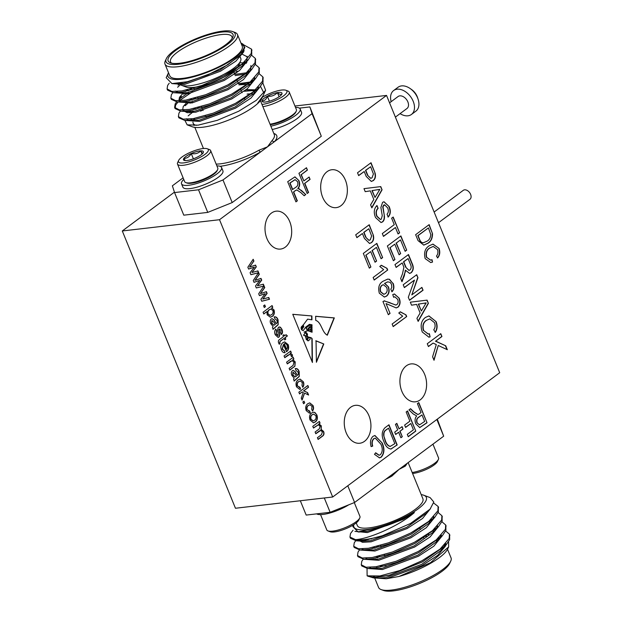<?xml version="1.0" encoding="UTF-8"?>
<svg xmlns="http://www.w3.org/2000/svg" width="622" height="622" viewBox="0 0 622 622"><rect width="100%" height="100%" fill="white"/><g stroke="black" fill="none" stroke-linecap="round" stroke-linejoin="round"><path stroke-width="0.93" d="M310.059 420.021C309.033 416.872 309.562 414.532 311.63 413L313.465 412.176L314.919 412.479L316.87 414.952C317.873 418.031 317.375 420.348 315.385 421.895L313.441 422.797L310.059 420.021M303.559 403.725L302.852 401.999L304.01 401.143L304.71 402.862L303.559 403.725M297.534 386.013L299.998 387.265L300.589 389.077L299.687 389.341L296.515 386.845C295.52 383.735 296.049 381.426 298.101 379.918L300.037 379.07L303.326 381.768C304.166 383.891 303.995 385.694 302.828 387.187L302.012 385.547L302.292 382.553L300.278 380.952L298.832 381.62C297.409 382.491 296.974 383.961 297.534 386.013L299.734 387.296M299.221 387.475L299.998 387.265M287.302 363.901L286.602 362.175L293.18 357.277L293.887 359.003L292.97 359.687L295.225 361.911L294.906 366.218L289.836 370.106L289.137 368.38L293.063 365.456L293.988 362.198L292.153 360.643L287.302 363.901M283.344 344.596L282.194 349.113L284.277 350.901L285.117 352.643C283.5 352.915 282.264 351.982 281.408 349.828C280.328 346.664 280.817 344.293 282.87 342.699L284.689 341.89L288.188 344.666C289.16 347.776 288.631 350.093 286.594 351.617L283.344 344.596L282.458 349.082L284.542 350.87L284.775 352.713M275.274 334.791C274.318 332.521 274.496 330.616 275.803 329.077L276.619 330.717L276.323 334.037L278.12 335.445L278.088 332.591C277.365 330.391 277.536 328.603 278.586 327.234L280.475 327.234L281.914 329.295C282.823 331.316 282.715 333.027 281.603 334.426L280.779 332.793L280.926 330.196L279.402 328.867L279.379 331.565C280.125 333.82 279.978 335.662 278.936 337.085L278.135 337.412L275.274 334.791M277.669 335.577L278.12 335.445M279.519 328.805L279.13 329.31M263.775 313.978L263.067 312.26L272.078 305.558L272.778 307.276L271.736 308.053L274.007 309.927C274.815 312.858 274.24 315.027 272.28 316.411L270.414 317.212L267.11 314.794L267.025 311.56L263.775 313.978M259.825 280.39L254.025 282.349L253.271 280.506L258.449 272.77L250.899 274.699L250.083 272.693L254.406 267.118L248.606 269.077L247.851 267.227L253.185 259.265L253.916 261.061L249.577 267.079L255.572 265.104L256.295 266.892L251.98 272.522L257.936 270.912L259.335 274.333L254.997 280.351L260.983 278.384L261.714 280.164L257.399 285.801L263.355 284.184L264.754 287.605L260.408 293.623L266.403 291.656L267.133 293.436L262.811 299.073L268.774 297.464L269.505 299.26L261.738 301.25L260.921 299.244L265.244 293.67L259.444 295.629L258.69 293.778L263.868 286.042L256.318 287.97L255.502 285.964L259.825 280.39L254.001 282.295M311.008 328.424L312.034 328.696L312.042 329.217L311.389 328.882L310.603 331.129L312.05 329.932L312.073 332.241L307.074 330.445M307.851 330.632L304.282 332.078C305.76 331.977 306.84 332.762 307.54 334.418C306.312 338.337 310.883 336.331 312.151 338.757L312.423 362.478L292.76 314.297L311.894 315.96L311.933 319.825L307.602 319.148L303.217 325.042L303.831 326.651L301.709 329.66L303.241 330.601L305.697 327.102L309.391 324.357L311.987 324.762L312.003 326.169L309.507 325.205L306.211 327.887L307.128 329.761L309.725 326.628L312.019 327.009L312.026 327.817L310.355 327.281L309.01 328.556C308.356 329.987 308.52 330.492 309.492 330.072L308.909 330.212M312.034 328.696L311.132 328.33L309.492 330.072M323.79 343.982L316.038 340.802L316.404 362.276L323.79 343.982L315.766 340.833M387.7 270.01L374.187 280.063L373.138 277.474L383.665 269.637L379.77 266.465L381.372 265.275L387.024 268.339L387.7 270.01L374.141 279.931M356.88 237.651L355.722 234.805L369.235 224.752L373.348 235.248C374.125 238.545 373.495 241.009 371.466 242.642L369.546 243.451L364.445 238.467L362.424 233.522L356.88 237.651M393.135 283.321C394.402 286.734 394.037 289.533 392.047 291.718L390.818 289.261L391.821 287.302L391.51 284.308L390.204 282.404L387.825 281.844L384.723 283.344L388.509 286.921C389.753 290.964 389.1 294.035 386.557 296.142L384.388 297.052L379.327 293.211C377.849 287.621 379.055 283.655 382.942 281.3L387.646 279.115L389.489 279.294L392.871 283.352C394.13 286.765 393.773 289.564 391.782 291.749M406.695 316.559L393.19 326.612L392.132 324.023L402.659 316.186L398.772 313.014L400.366 311.832L406.018 314.887L406.695 316.559L393.135 326.48M411.546 305.192L410.31 302.175L427.096 300.131L428.402 303.342L418.163 321.403L416.927 318.386L420.145 312.998L416.639 304.399L411.546 305.192M396.136 267.437L394.978 264.591L408.491 254.538L412.059 263.293C413.91 267.211 413.614 270.368 411.173 272.763L409.634 273.423L405.357 270.119L404.362 275.678L401.983 281.758L400.654 278.5L402.481 273.867L403.896 267.289L402.201 262.927L396.136 267.437M383.471 236.407L382.312 233.561L394.262 224.666L391.627 218.198L393.182 217.039L399.619 232.815L398.064 233.973L395.421 227.512L383.471 236.407M365.215 191.662L363.987 188.645L380.765 186.6L382.071 189.811L371.832 207.872L370.595 204.856L373.814 199.468L370.308 190.868L365.215 191.662M297.339 200.82L295.932 201.862L287.698 181.694L294.952 176.866L298.918 180.59C300.138 183.754 299.843 186.39 298.039 188.52L301.53 190.511L305.76 194.554L304.166 195.736L300.846 192.587L296.811 189.943L295.489 190.581L293.701 191.91L297.339 200.82L295.878 201.738M426.708 257.337L430.587 260.12L432.026 259.716L432.531 262.072L430.727 262.538L425.16 258.581C423.722 252.695 425.036 248.45 429.11 245.83L432.974 244.096L439.093 248.45C440.306 252.221 439.832 255.362 437.686 257.889L436.481 256.054C437.966 254.297 438.3 252.128 437.484 249.546L433.223 246.444L429.965 247.929C426.832 249.749 425.751 252.89 426.708 257.337L430.455 260.136M395.444 424.398L396.844 423.357L399.091 428.861L402.076 426.638L403.033 428.993L400.055 431.217L402.302 436.714L400.895 437.764L398.648 432.259L395.67 434.483L394.706 432.119L397.683 429.903L395.444 424.398M373.946 438.689C372.189 440.477 371.777 442.942 372.726 446.091L371.109 446.612C369.872 442.211 370.487 438.798 372.936 436.364L374.942 435.509L382.258 443.097C384.761 448.765 384.427 453.454 381.255 457.154L379.537 457.885L374.491 454.34L375.68 452.769L379.179 455.257L380.353 454.752C382.685 451.93 382.857 448.392 380.851 444.147L375.299 438.121L373.682 438.72C371.917 440.5 371.513 442.973 372.461 446.122L372.726 446.091M332.684 497.009L499.707 372.718L386.542 95.423L219.519 219.714L332.684 497.009L235.458 508.252L122.293 230.964L219.519 219.714M340.965 205.703A19.08 13.256 83.4 0 0 346.532 183.591A19.08 13.256 83.4 0 0 331.829 169.736A19.08 13.256 83.4 0 0 320.859 190.215A19.08 13.256 83.4 0 0 336.214 207.639A19.08 13.256 83.4 0 0 340.965 205.703M420.208 399.876A19.08 13.256 83.4 0 0 425.775 377.764A19.08 13.256 83.4 0 0 411.072 363.909A19.08 13.256 83.4 0 0 400.094 384.38A19.08 13.256 83.4 0 0 415.457 401.812A19.08 13.256 83.4 0 0 420.208 399.876M364.531 441.309A19.08 13.256 83.4 0 0 370.098 419.197A19.08 13.256 83.4 0 0 355.395 405.342A19.08 13.256 83.4 0 0 344.425 425.813A19.08 13.256 83.4 0 0 359.78 443.245A19.08 13.256 83.4 0 0 364.531 441.309M285.296 247.136A19.08 13.256 83.4 0 0 290.855 225.024A19.08 13.256 83.4 0 0 276.16 211.169A19.08 13.256 83.4 0 0 265.182 231.641A19.08 13.256 83.4 0 0 280.538 249.072A19.08 13.256 83.4 0 0 285.296 247.136M418.062 240.628L415.636 234.688L429.149 224.628L432.523 233.709C432.531 238.242 431.03 241.414 428.022 243.225L423.807 245.115L418.062 240.628M388.75 424.943L396.929 444.987L391.082 449.014C387.895 448.641 385.531 446.223 383.999 441.768C381.317 435.975 381.644 431.303 384.979 427.749L388.968 424.779L397.194 444.955L390.834 449.045M406.158 411.989L407.566 410.94L415.791 431.116L408.25 436.73L407.286 434.374L413.428 429.802L410.862 423.512L405.598 427.431L404.634 425.075L409.898 421.156L406.158 411.989M308.566 192.462L307.167 193.504L298.933 173.336L306.475 167.722L307.439 170.078L301.297 174.65L303.863 180.932L309.126 177.021L310.09 179.377L304.827 183.296L308.566 192.462L307.113 193.38M417.393 403.631L418.793 402.582L427.026 422.758L419.772 427.578L415.807 423.854C414.586 420.697 414.882 418.054 416.693 415.931L413.195 413.941L408.965 409.898L410.559 408.708L413.887 411.865L417.914 414.509L419.236 413.871L421.024 412.534L417.393 403.631M375.564 217.568C373.48 212.568 373.946 208.549 376.963 205.509L378.122 208.354C376.154 210.345 375.805 212.988 377.072 216.285L380.462 219.48L381.309 219.138L382.25 215.632L380.882 207.491L382.584 202.337L384.007 201.753L389.147 206.59C390.958 210.827 390.647 214.31 388.214 217.031L387.055 214.186C388.548 212.522 388.742 210.415 387.63 207.857L384.614 204.778L382.973 206.698L384.396 215.982C384.684 218.641 384.077 220.616 382.561 221.914L381.045 222.528L375.564 217.568M393.392 260.711L387.374 245.97L400.887 235.917L406.695 250.145L405.132 251.304L400.49 239.921L396.331 243.015L400.661 253.62L399.099 254.779L394.776 244.174L390.095 247.657L394.954 259.553L393.392 260.711M404.37 287.605L403.212 284.767L416.717 274.706L417.945 277.715L411.811 294.882L421.887 287.38L423.053 290.225L409.54 300.278L408.312 297.277L414.454 280.11L404.37 287.605M423.706 330.57L428.239 334.014L429.398 333.711L430.121 336.891L428.916 337.155L422.26 332C420.099 325.531 421.164 320.672 425.471 317.422L428.955 315.914L436.092 321.628C437.647 325.671 437.398 329.232 435.338 332.327L433.767 329.784C435.244 327.771 435.486 325.392 434.475 322.655L429.818 318.884L426.638 320.26C423.38 322.367 422.4 325.804 423.706 330.57L428.107 334.022M384.264 300.9L395.841 305.029L396.937 304.601C398.243 303.279 398.469 301.507 397.621 299.299L394.776 296.795L393.64 297.277L392.754 294.564L394.441 293.981L399.207 298.195C400.661 301.958 400.265 304.951 398.01 307.175L396.191 307.906L386.037 303.559L390.064 313.426L388.33 314.716L382.95 301.522L384.699 300.838M428.434 346.571L427.267 343.725L440.78 333.672L441.939 336.518L435.719 341.151L445.733 345.809L447.327 349.704L438.238 345.482L434.024 360.278L432.593 356.771L436.294 344.58L433.106 343.087L428.434 346.571M369.336 268.168L363.318 253.426L376.831 243.373L382.639 257.594L381.076 258.752L376.434 247.377L372.275 250.472L376.605 261.069L375.043 262.227L370.72 251.63L366.039 255.106L370.891 267.001L369.336 268.168M358.669 175.629L357.51 172.784L371.023 162.731L375.136 173.227C375.913 176.531 375.284 178.996 373.262 180.621L371.334 181.43L366.234 176.446L364.212 171.509L358.669 175.629M327.335 335.211C321.947 332.498 321.395 321.994 315.766 320.431L315.611 316.279L334.325 317.904L327.335 335.211M264.296 307.525L263.596 305.799L264.747 304.935L265.454 306.662L264.296 307.525M274.31 316.932C275.981 316.544 277.241 317.539 278.088 319.918L278.174 324.731L273.159 329.248L272.459 327.522L273.058 326.402L270.702 323.58C269.909 321.66 270.096 320.128 271.246 318.985L272.032 318.651L274.045 319.879L276.331 323.728L277.303 322.437L276.922 320.384L274.893 318.736L274.31 316.932L274.908 316.777M279.861 342.706L280.164 343.36L279.27 344.254L278.672 343.119C278.05 341.315 278.399 340.086 279.729 339.418L283.422 336.673L282.924 335.468L283.966 334.69L284.456 335.896L286.058 334.706L287.418 335.942L285.164 337.622L285.793 339.177L284.759 339.946L284.122 338.391L280.39 341.175L279.597 342.738L280.164 343.36M284.767 357.689L284.067 355.971L290.653 351.072L291.283 352.62L290.365 353.304L292.216 354.54L292.565 356.383L291.345 356.593L291.15 355.248L289.697 354.377L284.767 357.689M289.743 354.369L288.266 355.092M295.419 368.652C297.091 368.271 298.35 369.266 299.198 371.645L299.275 376.458L294.268 380.967L293.568 379.241L294.159 378.122L291.811 375.307C291.018 373.379 291.197 371.847 292.356 370.704L293.133 370.37L295.155 371.598L297.44 375.455L298.412 374.156L298.031 372.104L296.002 370.463L295.419 368.652L296.01 368.504M299.555 393.928L298.855 392.202L307.859 385.5L308.566 387.226L303.785 390.779L307.61 392.63L308.59 395.032L304.586 393.088L302.082 400.101L301.258 398.088L303.272 392.451L302.222 391.946L299.555 393.928M307.245 409.805L309.709 411.056L310.3 412.868L309.398 413.132L306.226 410.637C305.231 407.527 305.752 405.217 307.804 403.709L309.74 402.862L313.037 405.56C313.877 407.682 313.706 409.486 312.539 410.979L311.715 409.338L312.003 406.345L309.989 404.743L308.543 405.412C307.12 406.283 306.685 407.752 307.245 409.805L309.445 411.088M308.932 411.266L309.709 411.056M313.488 428.053L312.78 426.334L319.366 421.436L320.066 423.154L319.039 423.924L321.325 425.876L321.17 429.398L323.611 431.474C324.35 433.55 324.023 435.089 322.624 436.084L318.13 439.435L317.422 437.709L321.496 434.677L322.406 431.831L320.68 430.44L315.805 433.744L315.105 432.018L319.304 428.892L320.089 426.156L318.355 424.803L313.488 428.053M386.542 95.423L294.945 106.02M321.115 135.744L312.065 113.67L309.88 106.93L321.115 135.744M232.208 202.57L207.756 212.397L198.527 189.788L222.987 179.96L232.208 202.57L321.286 136.28M353.039 530.239L350.505 533.544L349.953 537.058L355.465 539.616A46.596 12.502 -22.2 0 0 382.476 535.713L410.442 523.506L430.051 509.154L433.806 502.008L430.121 497.608L423.815 495.244A39.139 10.504 -22.2 0 0 421.211 494.63M367.034 568.461L367.12 575.832L379.863 575.972L399.93 570.498L421.996 560.741L440.057 549.094L449.201 538.481L449.426 534.166L445.655 530.978M435.268 529.827L433.332 529.944M363.225 559.217L361.81 561.254L361.258 564.768L366.008 567.241L376.1 566.735L396.16 561.262L418.225 551.504L436.286 539.857L445.43 529.252L445.655 524.937L441.884 521.741M431.497 520.591L429.569 520.715M359.462 549.98L358.039 552.017L357.487 555.524L362.237 558.004L372.329 557.499L392.389 552.033L414.454 542.267L432.523 530.628L441.667 520.015L441.892 515.7L438.121 512.505M355.691 540.743L354.268 542.781L353.716 546.295L358.466 548.767L368.558 548.262L388.626 542.796L410.683 533.031L428.752 521.391L437.896 510.779L438.121 506.463L433.689 503.035M367.12 575.832A46.596 12.502 -22.2 0 0 367.905 576.174A46.596 12.502 -22.2 0 0 389.706 575.062L422.462 561.891L446.06 545.051L449.675 539.639L449.62 534.764M433.806 531.102L431.676 531.305M361.561 565.312L361.732 565.927L367.563 568.5L376.567 567.894L396.634 562.42L418.692 552.655L442.289 535.814L445.904 530.403L445.85 525.528M430.035 521.866L427.905 522.068M357.79 556.076L357.961 556.682L363.792 559.264L372.803 558.657L392.863 553.183L414.928 543.426L438.518 526.585L442.133 521.166L442.079 516.291M354.027 546.839L354.19 547.446L360.029 550.027L369.033 549.42L389.092 543.947L411.158 534.189L434.755 517.348L438.362 511.929L438.316 507.054M350.256 537.602L350.419 538.209L356.258 540.79L365.262 540.184L382.476 535.713M408.149 462.62L422.906 498.774A35.415 9.501 157.8 0 1 405.692 515.319A35.415 9.501 157.8 0 1 368.955 527.899A35.415 9.501 157.8 0 1 357.323 525.536L356.25 522.892M353.832 524.618A39.139 10.504 -22.2 0 0 395.421 521.322A39.139 10.504 -22.2 0 0 423.815 495.244M375.105 577.986L386.239 578.755L422.198 565.499L437.608 555.423L445.383 546.233L445.826 543.628M439.233 538.885L437.678 538.691M370.292 568.679L382.468 569.519L418.427 556.262L433.837 546.186L441.845 536.312M435.462 529.649L433.907 529.462M378.246 546.116L374.809 548.27M366.521 559.45L378.705 560.282L414.656 547.026L430.066 536.949L438.082 527.075M431.691 520.412L430.136 520.225M372.073 538.357L371.039 539.033M362.75 550.213L374.934 551.045L410.885 537.789L426.303 527.72L434.312 517.838M358.529 540.293L362.564 542.322L371.163 541.809L407.122 528.552L422.532 518.484L430.548 508.578M354.921 531.367L367.392 532.572L403.351 519.323L414.384 512.582C398.624 526.399 367.859 539.173 355.465 539.616M373.464 576.617L373.985 577.107M389.706 575.062L373.503 577.885L377.888 578.172L385.772 577.597L421.724 564.341L441.682 549.957L445.15 544.382M440.034 537.976L438.759 537.727M377.406 556.83L375.54 558.167M369.693 567.388L371.466 568.477M367.563 568.5L374.117 568.943L382.001 568.36L417.953 555.104L437.911 540.72L441.379 535.145M436.263 528.739L434.996 528.49M374.335 547.119L371.769 548.931M365.923 558.152L367.695 559.24M363.792 559.264L370.347 559.707L378.23 559.131L414.19 545.875L434.148 531.483L438.518 526.585M435.975 529.174L437.616 525.909M432.5 519.502L431.225 519.253M369.04 538.932L367.999 539.694M362.152 548.915L363.924 550.003M360.029 550.027L366.576 550.47L374.46 549.895L410.419 536.638L430.377 522.247L434.755 517.348M432.204 519.938L433.845 516.672M358.552 539.865L360.161 540.767M356.258 540.79L362.813 541.233L370.696 540.658L406.648 527.402L426.606 513.01L430.051 509.154M353.716 524.696L352.845 526.562L358.093 531.934L359.042 531.997L366.926 531.421L386.907 525.536C397.233 521.92 406.391 517.605 414.384 512.582M373.503 577.885L367.905 576.174M358.093 531.934L386.907 525.536M386.239 578.755L399.005 576.47L430.486 562.692L448.664 546.886L448.579 541.762M448.664 546.886L447.677 548.985A41.005 11.002 157.8 0 1 399.005 576.47M376.644 578.04A39.139 10.504 157.8 0 1 376.154 577.861M374.825 577.107A39.139 10.504 157.8 0 1 374.288 576.586M374.693 577.962L378.565 587.456A39.139 10.504 -22.2 0 0 381.107 589.578A39.139 10.504 -22.2 0 0 391.425 590.068A39.139 10.504 -22.2 0 0 450.717 561.168A39.139 10.504 -22.2 0 0 451.051 557.88L447.537 549.273M450.717 561.168L449.69 563.376A37.281 9.999 157.8 0 1 393.221 590.9A37.281 9.999 157.8 0 1 383.393 590.433L381.107 589.578M405.21 464.813A1.866 1.586 -139 0 0 405.155 466.22L399.137 469.33L391.946 476.055A35.415 9.501 157.8 0 1 385.702 479.321M437.297 419.158L443.673 436.185L354.594 502.475L330.142 512.303L306.172 515.07L300.325 500.749M330.142 512.303L324.303 497.981M443.673 436.185L436.862 419.485M347.784 485.774L354.594 502.475M436.442 541.272A33.176 8.902 -22.2 0 0 436.885 539.367M427.073 536.18A33.176 8.902 -22.2 0 0 424.383 536.491M379.552 555.998A33.176 8.902 -22.2 0 0 377.803 557.685M380.182 565.966A33.176 8.902 -22.2 0 0 385.935 565.833M384.8 555.843A21.428 5.746 157.8 0 1 384.793 555.827L384.334 554.692M377.212 557.817A29.452 7.899 157.8 0 1 377.57 556.472L376.909 557.88M427.392 534.477A29.452 7.899 157.8 0 1 429.118 534.741M391.751 474.827A1.866 0.777 -119.5 0 0 391.946 476.055M348.678 504.854A21.622 5.8 157.8 0 1 316.629 513.865M354.299 502.592L359.936 516.423A17.89 4.797 157.8 0 1 359.788 517.932A17.89 4.797 157.8 0 1 345.187 527.627A17.89 4.797 157.8 0 1 327.965 530.916A17.89 4.797 157.8 0 1 326.807 529.944L320.548 514.604M359.788 517.932L358.801 520.046A16.102 4.323 157.8 0 1 345.653 528.778A16.102 4.323 157.8 0 1 330.158 531.74L327.965 530.916M412.192 472.518A17.89 4.797 -22.2 0 0 438.401 459.425A17.89 4.797 -22.2 0 0 438.549 457.924L432.943 444.17M412.58 473.482A16.102 4.323 -22.2 0 0 427.516 468.84A16.102 4.323 -22.2 0 0 437.414 461.547L438.401 459.425M183.109 177.83L172.372 185.815L174.557 192.563L183.785 215.173L207.756 212.397M174.424 192.167L122.293 230.964M434.133 212.024L463.281 190.332A5.59 3.732 53.3 0 1 470.613 194.359A5.59 3.732 53.3 0 1 469.96 199.304L438.494 222.723M389.574 102.855L398.08 96.527A7.456 4.976 53.3 0 1 405.505 98.354A7.456 4.976 53.3 0 1 406.982 108.492L395.398 117.107M400.063 113.632A14.912 9.952 -126.7 0 0 411.43 114.471A14.912 9.952 -126.7 0 0 413.187 101.277A14.912 9.952 -126.7 0 0 393.625 90.548A14.912 9.952 -126.7 0 0 391.16 101.674M411.43 114.471L415.885 111.159A14.912 9.952 -126.7 0 0 418.085 99.178A14.912 9.952 -126.7 0 0 417.634 97.965A14.912 9.952 -126.7 0 0 410.193 88.565A14.912 9.952 -126.7 0 0 398.08 87.236L393.625 90.548M410.193 88.565L411.616 89.56A11.18 7.464 53.3 0 1 417.199 96.612A11.18 7.464 53.3 0 1 417.541 97.522L418.085 99.178M205.244 115.816A21.428 5.746 -22.2 0 0 206.457 116.749M193.388 158.828L191.226 153.517C189.469 156.798 187.012 158.416 183.848 158.377L185.169 160.414M200.789 150.866C198.309 153.416 195.121 154.295 191.226 153.517A10.761 2.885 157.8 0 1 200.789 150.866A10.761 2.885 157.8 0 1 203.285 152.561A10.761 2.885 157.8 0 1 202.982 153.066C202.935 154.015 202.212 153.276 200.789 150.866L202.08 154.031M202.982 153.066A10.761 2.885 157.8 0 1 195.603 157.926A10.761 2.885 157.8 0 1 186.04 160.577A10.761 2.885 157.8 0 1 184.151 160.375A10.761 2.885 157.8 0 1 183.848 158.377A10.761 2.885 157.8 0 1 191.226 153.517M197.889 149.614A16.102 4.323 157.8 0 1 207.282 148.767A16.102 4.323 157.8 0 1 195.044 159.722A16.102 4.323 157.8 0 1 178.638 160.453A16.102 4.323 157.8 0 1 197.889 149.614M207.282 148.767L209.474 149.583A17.89 4.797 157.8 0 1 210.633 150.555A17.89 4.797 157.8 0 1 195.876 161.759A17.89 4.797 157.8 0 1 177.495 164.076A17.89 4.797 157.8 0 1 177.651 162.575L178.638 160.453M210.633 150.555L217.793 168.111A17.89 4.797 157.8 0 1 217.646 169.619A17.89 4.797 157.8 0 1 196.257 181.655A17.89 4.797 157.8 0 1 185.822 182.604A17.89 4.797 157.8 0 1 184.664 181.632L177.495 164.076M185.822 182.604L186.919 183.016A16.996 4.564 -22.2 0 0 203.277 179.89A16.996 4.564 -22.2 0 0 217.148 170.677L217.646 169.619M216.891 165.895A21.622 5.8 157.8 0 1 221.572 167.505A21.622 5.8 157.8 0 1 203.744 181.041A21.622 5.8 157.8 0 1 181.538 183.84A21.622 5.8 157.8 0 1 183.754 179.416M221.572 167.505L222.933 170.825A21.622 5.8 157.8 0 1 205.105 184.369A21.622 5.8 157.8 0 1 182.891 187.168L181.538 183.84M277.396 92.592C279.62 94.606 281.167 94.941 282.038 93.603A10.761 2.885 -22.2 0 0 277.396 92.592A10.761 2.885 -22.2 0 0 267.382 96.208C271.379 96.69 274.714 95.485 277.396 92.592L279.099 96.768M269.419 101.192L267.382 96.208A10.761 2.885 -22.2 0 0 262.01 100.834C264.474 100.982 266.263 99.442 267.382 96.208M262.01 100.834A10.761 2.885 -22.2 0 0 262.764 101.868A10.761 2.885 -22.2 0 0 266.651 101.845A10.761 2.885 -22.2 0 0 276.666 98.229A10.761 2.885 -22.2 0 0 281.898 94.062A10.761 2.885 -22.2 0 0 282.038 93.603M261.971 104.426A16.102 4.323 -22.2 0 0 280.662 97.778A16.102 4.323 -22.2 0 0 285.895 90.26A16.102 4.323 -22.2 0 0 262.328 97.312M262.881 106.65A17.89 4.797 -22.2 0 0 281.043 100.142A17.89 4.797 -22.2 0 0 289.246 92.056A17.89 4.797 -22.2 0 0 288.079 91.084L285.895 90.26M270.041 124.206A17.89 4.797 -22.2 0 0 296.259 111.12A17.89 4.797 -22.2 0 0 296.406 109.612L289.246 92.056M296.259 111.12L295.761 112.178A16.996 4.564 157.8 0 1 270.243 124.695M270.85 126.18A21.622 5.8 -22.2 0 0 291.531 118.063A21.622 5.8 -22.2 0 0 300.185 108.998A21.622 5.8 -22.2 0 0 295.504 107.396M272.203 129.5A21.622 5.8 -22.2 0 0 292.884 121.383A21.622 5.8 -22.2 0 0 301.546 112.325L300.185 108.998M262.523 96.814L261.846 98.354A39.139 10.504 157.8 0 1 202.554 127.246A39.139 10.504 157.8 0 1 192.237 126.756L187.16 124.851L184.913 120.411M190.666 120.194A39.139 10.504 157.8 0 1 191.638 118.864M200.649 111.19A39.139 10.504 157.8 0 1 202.78 109.806M252.913 92.165A39.139 10.504 157.8 0 1 254.795 92.157M262.787 82.866L265.625 90.252L256.35 100.297L238.708 111.237L217.319 120.326L198.084 125.17L187.16 124.851M188.171 115.871L193.854 111.252M244.081 91.278L253.418 90.517M262.251 97.483L257.811 102.918L262.989 95.897L265.625 90.252M263.907 93.028L260.525 86.411M249.484 84.188L239.12 84.856M238.864 84.825A46.596 12.502 157.8 0 1 251.607 82.423M222.987 179.96L260.571 151.993A1.866 0.777 60.5 0 1 258.97 150.221L267.522 146.815L274.481 141.645A1.866 1.586 41 0 1 272.187 140.385A35.415 9.501 -22.2 0 0 274.325 134.702L260.416 100.609M220.095 166.299A37.281 9.999 157.8 0 0 260.571 151.993L267.522 146.815L272.187 140.385M232.659 31.567L234.945 32.422A39.139 10.504 157.8 0 1 237.48 34.544A39.139 10.504 157.8 0 1 205.206 59.059A39.139 10.504 157.8 0 1 165.001 64.12A39.139 10.504 157.8 0 1 165.328 60.832L166.362 58.623A37.281 9.999 -22.2 0 0 204.343 56.936A37.281 9.999 -22.2 0 0 232.659 31.567A37.281 9.999 -22.2 0 0 222.832 31.1A37.281 9.999 -22.2 0 0 166.362 58.623M221.494 32.095A35.042 9.4 157.8 0 1 232.714 37.382A35.042 9.4 157.8 0 1 204.117 56.377A35.042 9.4 157.8 0 1 170.389 62.814A35.042 9.4 157.8 0 1 181.259 46.759A35.042 9.4 157.8 0 1 221.494 32.095M232.053 38.548A33.176 8.902 -22.2 0 0 231.959 36.799A33.176 8.902 -22.2 0 0 221.059 34.583A33.176 8.902 -22.2 0 0 186.647 46.37A33.176 8.902 -22.2 0 0 170.521 61.873A33.176 8.902 -22.2 0 0 171.68 63.18M240.224 57.061L240.776 58.414A33.176 8.902 157.8 0 1 240.496 61.205A33.176 8.902 157.8 0 1 213.424 79.188A33.176 8.902 157.8 0 1 181.492 85.284A33.176 8.902 157.8 0 1 180.777 84.957M181.492 85.284L186.064 86.994A29.452 7.899 -22.2 0 0 214.403 81.583A29.452 7.899 -22.2 0 0 238.436 65.621L240.496 61.205M174.557 192.563L198.527 189.788M273.828 133.473A37.281 9.999 157.8 0 1 274.481 141.645L312.065 113.67M309.88 106.93L299.415 108.135M252.695 93.868A35.415 9.501 -22.2 0 0 247.089 94.101M194.593 118.398A35.415 9.501 -22.2 0 0 193.675 119.789M192.952 122.029A35.415 9.501 -22.2 0 0 193.147 123.226A35.415 9.501 -22.2 0 0 196.194 125.387M241.297 43.252L244.866 47.435L241.336 54.137L227.761 64.789L207.857 74.85L187.385 81.715L171.944 83.605L166.175 77.711L168.368 73.015A41.005 11.002 -22.2 0 0 210.15 71.157A41.005 11.002 -22.2 0 0 241.297 43.252A41.005 11.002 -22.2 0 0 240.994 43.143M165.001 64.12L169.752 75.76A39.139 10.504 -22.2 0 0 209.956 70.698A39.139 10.504 -22.2 0 0 242.23 46.183L237.48 34.544M251.677 49.713L251.731 54.588L248.116 60.007L224.519 76.848L202.453 86.606L182.394 92.079L173.39 92.686L167.551 90.104L167.388 89.498M255.448 58.95L255.494 63.825L251.879 69.244L228.29 86.077L206.224 95.842L186.165 101.316L177.161 101.922L171.322 99.341L171.159 98.735M238.7 65.046L243.396 64.525M259.211 68.187L259.265 73.062L255.65 78.473L232.06 95.314L209.995 105.079L189.928 110.545L180.924 111.159L175.093 108.578L175.645 105.064L178.009 101.977M179.276 100.733L192.758 91.535M235.108 75.604L247.167 73.761M262.982 77.423L263.036 82.298L259.421 87.71L235.824 104.55L213.766 114.316L193.699 119.782L184.695 120.396L178.856 117.815L178.693 117.208M241.336 54.137L239.968 55.669L220.009 70.061L184.058 83.317L174.37 83.651M247.136 56.283L246.973 60.031L245.566 62.597M248.116 60.007L243.738 64.906L223.78 79.297L187.821 92.554L179.937 93.129L175.194 91.03M178.117 85.09L179.463 83.869M244.586 61.912L245.861 62.161M246.125 62.223L246.856 62.433M250.907 65.52L250.736 69.267L249.336 71.833M251.879 69.244L247.509 74.142L227.551 88.534L191.592 101.783L183.708 102.366L177.161 101.922M181.056 101.899L178.965 100.266L179.455 97.32L183.233 93.106M185.131 91.59L187.704 89.77M236.329 71.46L238.692 71.165M248.357 71.149L249.624 71.398M254.74 77.804L253.107 81.07M255.65 78.473L251.28 83.379L231.314 97.763L195.362 111.019L187.479 111.602L180.924 111.159M184.827 111.136L182.728 109.503L183.226 106.549L187.004 102.342M188.901 100.826L191.467 99.007M252.128 80.386L253.395 80.635M258.511 87.033L256.878 90.307M259.421 87.71L255.043 92.616L235.085 107L199.133 120.256L191.249 120.831L184.695 120.396M188.598 120.373L186.499 118.732M189.422 112.8L190.767 111.579M192.665 110.063L195.238 108.244M246.226 89.638L257.166 89.871M258.861 101.798L257.811 102.918M244.112 50.203L243.676 51.953L235.893 61.143L220.483 71.211L184.524 84.468L172.341 83.628M241.561 53.881L247.331 56.874M247.673 60.497L239.664 70.379L224.254 80.448L188.295 93.704L176.112 92.872M177.612 87.259L180.341 84.685M239.765 62.783L242.938 62.838M243.497 62.884L245.06 63.071M245.332 63.117L246.328 63.32M251.443 69.734L243.435 79.608L228.017 89.685L192.066 102.941L179.882 102.109M179.284 100.803L179.929 98.47L181.383 96.496M183.7 94.256L185.395 92.903M188.171 90.929L191.607 88.775M234.129 73.038L236.803 72.618M247.268 72.121L248.823 72.307M255.214 78.971L247.198 88.845L231.788 98.921L195.837 112.178L187.23 112.691L183.202 110.654L183.055 110.04M185.154 105.724L189.166 102.132M191.941 100.165L195.378 98.012M251.039 81.35L252.594 81.544M258.977 88.207L250.969 98.082L235.559 108.158L199.6 121.414L187.424 120.575M191.242 112.73L192.929 111.369M195.712 109.402L199.141 107.248M244.345 91.084L249.127 90.579L256.521 90.804M244.026 45.017L251.482 49.115L251.257 53.438L242.113 64.05L224.044 75.69L201.987 85.455L181.919 90.921L171.835 91.426L167.085 88.954L167.629 85.439L169.223 83.208M251.482 55.164L255.245 58.351L255.028 62.674L245.884 73.279L227.815 84.926L205.758 94.692L185.69 100.158L175.606 100.663L170.848 98.19L171.4 94.676L172.823 92.639M242.93 63.374L244.858 63.25M255.253 64.4L259.016 67.596L258.799 71.911L249.655 82.516L231.586 94.163L209.521 103.921L189.461 109.394L179.369 109.9L174.619 107.419L175.171 103.913L176.594 101.876M179.812 98.696L188.816 92.375M194.258 89.304L193.924 88.114M234.634 74.453L248.629 72.486M259.016 73.629L262.787 76.833L262.562 81.14L253.418 91.753L235.357 103.4L213.292 113.157L193.232 118.631L183.14 119.136L178.39 116.656L178.942 113.15L180.357 111.113M189.959 103.252L192.587 101.611M238.405 83.69L252.4 81.723M428.931 224.791L432.523 233.709M432.259 233.74C432.267 238.273 430.766 241.445 427.757 243.256L428.022 243.225M427.757 243.256L423.675 245.122M428.418 227.901L417.805 235.637L419.267 239.237C420.13 241.725 421.475 242.914 423.294 242.798L427.19 241.118C429.343 239.882 430.533 237.674 430.758 234.494L428.418 227.901L418.07 235.606L419.539 239.206C420.402 241.694 421.739 242.883 423.559 242.767M372.461 446.122L371.093 446.557M374.809 435.524L382.258 443.097M381.994 443.128C384.497 448.796 384.163 453.485 380.991 457.186L381.255 457.154M380.991 457.186L379.404 457.893M375.532 452.964L379.039 455.273M375.167 438.145L373.682 438.72M390.118 446.456L394.83 443.642L388.525 428.185L385.85 430.012C384.163 431.03 383.44 432.842 383.673 435.454L385.15 440.78C386.2 443.968 387.856 445.865 390.118 446.456L390.243 446.441M385.15 440.78L385.415 440.749C386.464 443.945 388.12 445.834 390.383 446.425L390.188 446.448M383.673 435.454L385.415 440.749M385.85 430.012L386.114 429.981C384.427 430.999 383.704 432.811 383.945 435.423M388.525 428.185L386.114 429.981M396.634 423.52L399.091 428.861M401.859 426.801L403.033 428.993M402.768 429.024L400.055 431.217M399.791 431.248L402.302 436.714M402.03 436.745L400.84 437.631M395.615 434.35L398.648 432.259M407.348 411.103L415.791 431.116M415.527 431.147L408.195 436.597M405.544 427.298L410.862 423.512M431.777 259.817L432.531 262.072M432.259 262.103L430.595 262.546M432.842 244.112L439.093 248.45M438.829 248.481C440.034 252.244 439.567 255.393 437.421 257.92M433.091 246.46L429.965 247.929M429.701 247.96C426.568 249.78 425.487 252.921 426.443 257.368M306.265 167.878L307.439 170.078M307.175 170.109L301.297 174.65M301.032 174.681L303.863 180.932M308.916 177.177L310.09 179.377M309.826 179.408L304.827 183.296M304.562 183.327L308.302 192.493M294.82 176.889L298.918 180.59M298.653 180.621C299.874 183.785 299.579 186.421 297.767 188.544L298.039 188.52M297.767 188.544L299.306 188.8M299.034 188.831L305.76 194.554M305.495 194.585L304.065 195.642M296.678 189.967L295.489 190.581M295.225 190.612L293.701 191.91M293.436 191.941L297.067 200.852M294.968 179.672L289.798 183.039L292.472 189.586L296.033 187.105C297.79 186.017 298.288 184.198 297.518 181.647L295.1 179.657L290.07 183.008L292.737 189.554M418.583 402.745L427.026 422.758M426.762 422.789L419.64 427.586M410.396 408.833L413.614 411.896L417.782 414.516M416.942 422.828L419.617 424.795L424.663 421.444L421.988 414.897L418.427 417.378C416.67 418.458 416.172 420.278 416.942 422.828L419.485 424.803M418.427 417.378L418.692 417.346C416.934 418.427 416.437 420.247 417.207 422.797M421.988 414.897L418.692 417.346M380.493 186.631L382.071 189.811M381.807 189.842L371.723 207.616M365.207 191.654L370.308 190.868M376.8 189.842L371.948 190.596L375.027 197.446L379.855 189.368L372.22 190.565L375.027 197.446M379.855 189.368L377.865 189.811M376.753 205.688L378.122 208.354M377.857 208.386C375.89 210.376 375.54 213.019 376.8 216.316L377.072 216.285M376.8 216.316L380.322 219.488M383.875 201.777L389.147 206.59M388.874 206.621C390.686 210.858 390.375 214.341 387.949 217.062M384.489 204.801L383.875 205.089M383.603 205.12L382.973 206.698M382.709 206.729L384.396 215.982M384.132 216.013C384.419 218.672 383.805 220.647 382.289 221.945L382.561 221.914M382.289 221.945L380.905 222.544M392.972 217.202L399.619 232.815M399.355 232.846L398.01 233.849M383.424 236.274L395.421 227.512M400.677 236.08L406.695 250.145M406.43 250.176L405.085 251.171M396.331 243.015L400.49 239.921M396.066 243.047L400.661 253.62M400.397 253.652L399.052 254.655M390.095 247.657L394.776 244.174M389.831 247.688L394.954 259.553M394.682 259.584L393.337 260.587M408.273 254.701L411.795 263.324C413.646 267.242 413.35 270.399 410.909 272.794L411.173 272.763M410.909 272.794L409.494 273.439M405.334 272.179L405.357 270.119M405.07 272.211L401.851 281.447M396.082 267.312L402.201 262.927M405.699 267.196L408.981 270.352L409.976 269.948C411.336 268.595 411.523 266.799 410.543 264.552L408.086 258.542L403.491 261.8L405.699 267.196L408.848 270.368M408.086 258.542L403.756 261.769L405.964 267.165M416.507 274.87L417.945 277.715M417.681 277.746L411.811 294.882M421.677 287.543L423.053 290.225M422.781 290.256L409.486 300.154M404.316 287.481L414.454 280.11M426.824 300.162L428.402 303.342M428.138 303.373L418.054 321.146M411.539 305.184L416.639 304.399M423.131 303.373L418.279 304.119L421.358 310.977L426.187 302.891L418.552 304.096L421.358 310.977M426.187 302.891L424.196 303.342M429.149 333.804L430.121 336.891M429.849 336.922L428.776 337.171M428.815 315.929L436.092 321.628M435.828 321.66C437.383 325.703 437.134 329.263 435.073 332.358M429.678 318.907L426.638 320.26M426.373 320.291C423.108 322.398 422.136 325.835 423.442 330.601M400.101 311.863L406.018 314.887M405.754 314.919L406.43 316.59M390.064 313.426L386.037 303.559M389.8 313.457L388.283 314.584M383.999 300.931L390.01 302.689M389.745 302.72L395.709 305.044M394.643 296.811L393.602 297.16M394.309 293.996L399.207 298.195M398.935 298.226C400.397 301.989 400 304.982 397.738 307.206L398.01 307.175M397.738 307.206L396.051 307.921M387.693 281.859L384.723 283.344M384.458 283.375L388.509 286.921M388.245 286.952C389.481 290.995 388.836 294.066 386.285 296.173L386.557 296.142M386.285 296.173L384.256 297.059M387.506 279.138L389.489 279.294M389.224 279.325L392.871 283.352M383.261 284.744L381.892 285.288C380.089 286.828 379.638 289.028 380.54 291.881L383.743 294.292M386.659 287.364L383.393 284.72L382.157 285.257C380.353 286.796 379.902 288.997 380.812 291.85L383.867 294.284L385.446 293.6C387.211 292.185 387.615 290.109 386.659 287.364M440.57 333.835L441.939 336.518M441.674 336.549L435.719 341.151M435.454 341.183L445.733 345.809M445.469 345.84L446.977 349.548M433.876 359.905L438.238 345.482M428.379 346.446L433.106 343.087M369.017 224.907L373.348 235.248M373.083 235.279C373.861 238.576 373.231 241.041 371.202 242.673L371.466 242.642M371.202 242.673L369.414 243.466M356.834 237.518L362.424 233.522M365.705 237.262L369.025 240.364L370.253 239.835L371.629 235.987L368.83 228.756L363.714 232.395L365.705 237.262L368.9 240.38M368.83 228.756L363.987 232.364L365.969 237.231M376.613 243.529L382.639 257.594M382.367 257.625L381.022 258.628M372.275 250.472L376.434 247.377M372.01 250.503L376.605 261.069M376.333 261.1L374.988 262.103M366.039 255.106L370.72 251.63M365.775 255.137L370.891 267.001M370.626 267.032L369.281 268.035M381.099 265.306L387.024 268.339M386.752 268.37L387.436 270.034M370.805 162.894L375.136 173.227M374.872 173.258C375.649 176.555 375.019 179.019 372.99 180.652L373.262 180.621M372.99 180.652L371.202 181.445M358.622 175.505L364.212 171.509M367.493 175.241L370.813 178.351L372.042 177.814L373.418 173.966L370.626 166.735L365.511 170.374L367.493 175.241L370.689 178.358M370.626 166.735L365.775 170.342L367.757 175.21M316.388 361.67L323.526 344.013M305.643 336.121L306.794 333.905L305.247 332.918L303.559 335.204L305.099 332.941M307.75 339.55A0.785 0.544 83.4 0 0 308.411 340.763L310.028 339.348L310.067 337.816L308.644 337.575L307.478 339.581A0.785 0.544 83.4 0 0 308.147 340.794L308.201 340.786M308.046 338.329L308.644 337.575M302.984 325.679C301.437 326.527 301.001 327.708 301.701 329.217L302.214 328.836L302.619 325.695M302.72 325.703C301.165 326.558 300.737 327.74 301.437 329.248M307.587 330.663L304.018 332.109C305.488 332.008 306.576 332.793 307.268 334.449C306.047 338.368 310.619 336.362 311.886 338.788L312.151 338.757M311.886 338.788L312.143 361.81M311.894 315.96L292.783 314.351M311.622 315.992L311.669 319.786M303.217 325.042L307.602 319.148M302.953 325.073L303.831 326.651M303.567 326.682L301.709 329.66M301.445 329.691L303.108 330.609M309.305 324.42L311.987 324.762M311.723 324.793L311.739 326.06M306.211 327.887L309.507 325.205M305.946 327.918L306.996 329.769M312.019 327.009L309.562 326.674M311.746 327.04L311.754 327.67M310.355 327.281L310.876 327.172M310.083 327.312L309.01 328.556M309.22 330.103C308.255 330.523 308.092 330.018 308.745 328.587M311.257 328.914L310.471 331.098M311.529 329.854L312.05 329.932M311.785 329.963L311.809 332.14M305.868 336.611L306.514 339.845L308.053 337.202L305.868 336.611M305.565 336.642L306.382 339.845M307.773 338.936L307.478 339.581M305.511 336.137L303.559 335.204M305.775 336.105L303.824 335.172M327.133 335.079L334.061 317.935L315.611 316.334M259.335 274.333L258.184 272.801L250.891 274.66M253.014 259.522L253.916 261.061M253.652 261.084L250.752 265.555M250.487 265.586L249.577 267.079M255.323 265.182L256.295 266.892M256.031 266.924L253.014 271.215M252.75 271.246L251.98 272.522M257.687 270.982L258.418 272.77M248.582 269.023L254.406 267.118M263.868 286.042L256.303 287.939M265.244 293.67L259.421 295.574M268.517 297.526L269.24 299.291L261.722 301.211M266.154 291.734L266.861 293.467L262.811 299.073M263.845 286.073L264.482 287.636L260.408 293.623M263.106 284.254L263.837 286.05M260.742 278.462L261.45 280.195L257.399 285.801M259.071 274.364L254.997 280.351M264.537 305.099L265.454 306.662M265.182 306.693L264.241 307.392M271.861 305.713L272.778 307.276M272.514 307.307L271.736 308.053M271.464 308.084L274.007 309.927M273.742 309.958C274.551 312.889 273.975 315.059 272.016 316.442L272.28 316.411M272.016 316.442L270.282 317.22M263.72 313.853L267.025 311.56M270.71 309.15L269.171 309.795C267.825 310.635 267.39 312.034 267.864 313.993L269.964 315.385M272.895 310.502L270.85 309.126L269.435 309.772C268.098 310.603 267.662 312.003 268.129 313.962L270.096 315.377L271.557 314.701C272.895 313.861 273.338 312.462 272.895 310.502M271.9 318.674L274.045 319.879M273.781 319.91L276.331 323.728M274.045 316.963C275.717 316.575 276.977 317.57 277.824 319.949L278.088 319.918M277.824 319.949L278.174 324.731M277.902 324.762L272.895 329.279M272.203 320.555L271.752 320.688L271.635 323.23L273.843 325.197M274.955 324.754L275.297 324.513L273.874 322.18L272.016 320.657L271.9 323.199L273.937 325.174L274.955 324.754M275.624 329.287L276.619 330.717M276.355 330.748L276.323 334.037M276.059 334.068L277.855 335.476M279.2 326.939L280.475 327.234M280.203 327.265L281.914 329.295M281.649 329.326C282.551 331.347 282.45 333.058 281.331 334.457M278.866 329.341L279.099 330.072M278.835 330.103L279.379 331.565M279.115 331.596C279.861 333.851 279.713 335.693 278.672 337.116L278.936 337.085M278.672 337.116L277.995 337.419M279.9 343.391L279.177 344.114M283.749 334.854L284.456 335.896M285.895 334.83L287.418 335.942M287.154 335.973L285.164 337.622M284.892 337.653L285.793 339.177M285.529 339.208L284.705 339.822M279.597 342.738L280.118 341.206L284.122 338.391M284.557 341.906L288.188 344.666M287.916 344.697C288.896 347.807 288.367 350.124 286.322 351.648L286.594 351.617M284.876 343.616L284.114 343.849L286.369 349.37L287.434 347.916L287.146 345.428C286.454 343.849 285.529 343.313 284.378 343.826L286.633 349.339M284.744 343.624L284.114 343.849M290.435 351.228L291.283 352.62M291.018 352.651L290.365 353.304M290.101 353.335L292.216 354.54M291.951 354.571L292.565 356.383M292.301 356.414L291.345 356.577M288.002 355.123L284.72 357.564M292.97 357.432L293.887 359.003M293.623 359.034L292.97 359.687M292.698 359.718L295.225 361.911M294.96 361.934L294.906 366.218M294.641 366.249L293.864 367.104M293.6 367.135L289.782 369.973M292.021 360.667L290.832 361.273M290.567 361.304L287.255 363.769M293.009 370.393L295.155 371.598M294.89 371.629L297.44 375.455M295.147 368.683C296.826 368.294 298.086 369.297 298.933 371.676L299.198 371.645M298.933 371.676L299.275 376.458M299.011 376.489L294.004 380.998M293.312 372.283L292.861 372.407L292.744 374.957L294.952 376.916M296.064 376.473L296.399 376.232L294.983 373.908L293.125 372.376L293.009 374.926L295.046 376.901L296.064 376.473M299.757 387.366L300.589 389.077M300.325 389.108L299.555 389.356M299.897 379.093L303.326 381.768M303.062 381.799C303.894 383.922 303.73 385.726 302.564 387.218M300.138 380.975L298.832 381.62M298.568 381.644C297.145 382.522 296.71 383.992 297.269 386.044M307.649 385.656L308.566 387.226M308.302 387.257L303.785 390.779M303.52 390.81L307.61 392.63M307.346 392.661L308.24 394.861M301.942 399.767L304.586 393.088M299.509 393.796L302.222 391.946M303.793 401.299L304.71 402.862M304.446 402.893L303.505 403.592M309.468 411.158L310.3 412.868M310.028 412.899L309.266 413.148M309.608 402.885L313.037 405.56M312.773 405.591C313.605 407.713 313.441 409.517 312.267 411.01M309.849 404.767L308.543 405.412M308.279 405.443C306.856 406.314 306.421 407.783 306.973 409.836M313.332 412.199L314.919 412.479M314.654 412.51L316.87 414.952M316.606 414.983C317.601 418.062 317.103 420.379 315.113 421.926L315.385 421.895M315.113 421.926L313.309 422.812M313.574 414.12L312.073 414.75C310.666 415.69 310.254 417.199 310.829 419.282L313.076 420.869M315.828 415.721L313.706 414.096L312.337 414.718C310.93 415.659 310.518 417.168 311.093 419.251L313.2 420.861L314.623 420.208C315.999 419.275 316.396 417.774 315.828 415.721M319.148 421.592L320.066 423.154M319.801 423.185L319.039 423.924M318.775 423.955L321.325 425.876M321.061 425.907L321.17 429.398M320.905 429.429L323.611 431.474M323.347 431.497C324.085 433.581 323.751 435.12 322.359 436.115L322.624 436.084M322.359 436.115L318.075 439.303M320.548 430.463L319.56 430.953M319.296 430.984L315.758 433.62M318.223 424.826L313.434 427.928M407.029 463.452A35.415 9.501 157.8 0 1 405.155 466.22M216.161 164.099A35.415 9.501 -22.2 0 0 258.97 150.221M449.9 535.324L449.426 534.174M446.129 526.088L445.655 524.937M442.359 516.851L441.892 515.7M438.588 507.614L438.121 506.463M361.732 565.919L361.258 564.768M357.961 556.682L357.487 555.532M354.19 547.446L353.716 546.295M350.419 538.209L349.953 537.058M441.682 549.957L446.06 545.051M437.911 540.72L442.289 535.814M374.133 576.594L374.351 577.107M376.528 566.665L377.002 567.824M380.299 575.902L380.625 576.703M437.009 539.258L437.701 540.953M440.78 548.495L441.472 550.19M380.563 545.455L381.029 546.606M419.663 527.86L420.138 529.011M423.434 537.097L423.909 538.248M244.804 99.38L244.337 98.222M242.082 92.701L241.608 91.551M241.041 90.143L240.566 88.993M238.312 83.465L237.845 82.314M237.27 80.907L236.795 79.756M233.499 71.67L233.304 71.196M203.083 110.56L202.617 109.41M201.932 107.738L201.458 106.587M198.161 98.501L197.695 97.351M193.147 123.226L194.095 125.543M194.834 127.37L203.464 148.518M173.39 92.686L179.937 93.129M171.944 83.605L176.174 83.892M167.085 88.954L167.551 90.104M170.848 98.19L171.322 99.341M174.619 107.419L175.093 108.578M178.39 116.656L178.856 117.815M251.482 49.122L251.949 50.273M255.253 58.359L255.72 59.51M259.016 67.596L259.491 68.747M262.787 76.833L263.262 77.983"/></g></svg>
